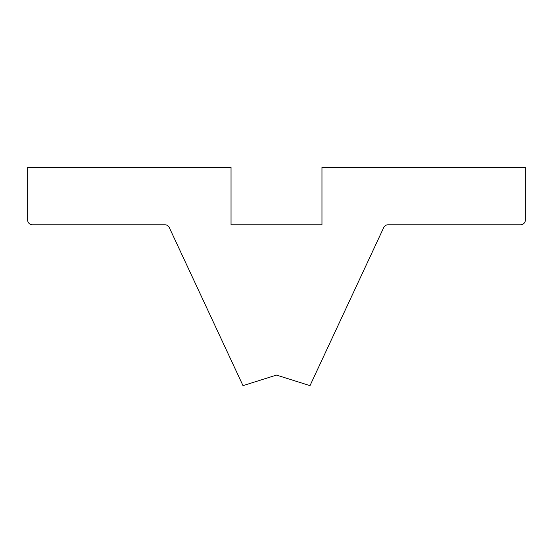 <?xml version="1.0" encoding="UTF-8"?>
<svg xmlns="http://www.w3.org/2000/svg" width="553" height="553" viewBox="0 0 553 553"><rect width="100%" height="100%" fill="white"/><g stroke="black" fill="none" stroke-linecap="round" stroke-linejoin="round"><path stroke-width="0.83" d="M309.998 385.641L276.5 375.079L243.002 385.641L169.28 227.546A4.783 4.783 0 0 0 164.946 224.788L32.433 224.788A4.783 4.783 0 0 1 27.65 219.997L27.65 167.359L231.036 167.359L231.036 224.788L321.964 224.788L321.964 167.359L525.35 167.359L525.35 219.997A4.783 4.783 0 0 1 520.567 224.788L388.054 224.788A4.783 4.783 0 0 0 383.72 227.546L309.998 385.641L383.72 227.546A4.783 4.783 0 0 1 388.054 224.788L520.567 224.788A4.783 4.783 0 0 0 525.35 219.997L525.35 167.359L321.964 167.359L321.964 224.788L231.036 224.788L231.036 167.359L27.65 167.359L27.65 219.997A4.783 4.783 0 0 0 32.433 224.788L164.946 224.788A4.783 4.783 0 0 1 169.28 227.546L243.002 385.641L276.5 375.079L309.998 385.641"/></g></svg>
